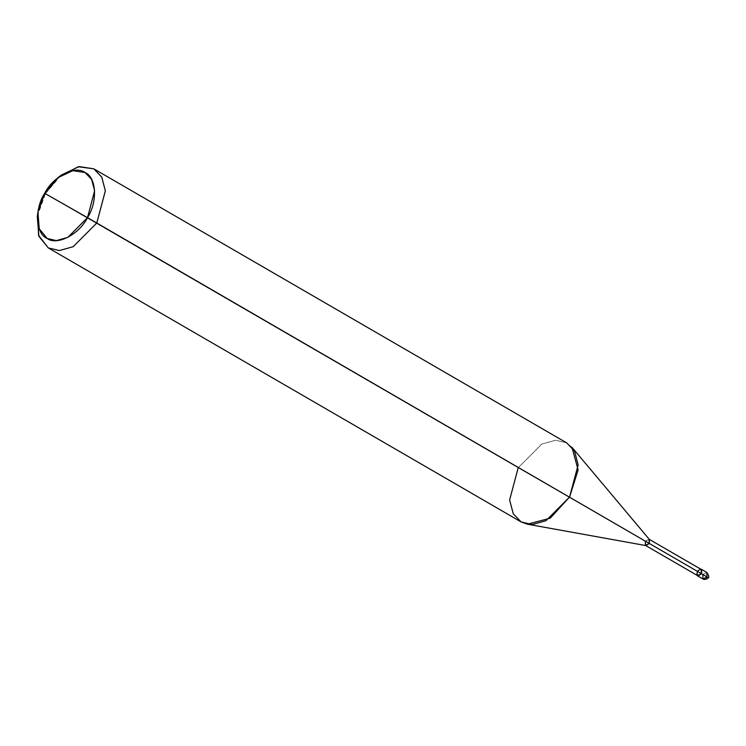 <?xml version="1.0" encoding="UTF-8"?>
<svg xmlns="http://www.w3.org/2000/svg" width="746" height="746" viewBox="0 0 746 746"><rect width="100%" height="100%" fill="white"/><g stroke="black" fill="none" stroke-linecap="round" stroke-linejoin="round"><path stroke-width="0.56" stroke-dasharray="3.73 2.8" d="M696.867 575.185L697.249 571.296L707.404 577.162L702.76 574.495L706.798 572.415L702.76 574.495L697.249 571.296L700.447 569.002L697.249 571.296L696.867 575.185M702.993 578.999L702.76 574.495M697.389 571.343L701.399 573.665L697.37 571.371L701.184 569.422M649.3 539.358L645.262 541.176L697.37 571.371L645.262 541.176L649.057 539.218L649.477 539.572M571.986 447.339L566.615 442.835L555.556 440.233L541.783 444.084L518.172 467.77L645.262 541.176L518.172 467.77L541.783 444.084L555.556 440.233L566.755 442.919M59.568 176.476L45.385 193.764L518.172 467.77L45.385 193.764L61.321 175.04M37.3 216.489L45.385 193.764L44.657 193.298L45.385 193.764L37.673 214.261M697.594 575.614L697.37 571.371M645.989 545.596L645.262 541.176M520.997 521.864L513.201 513.658L509.611 499.904L518.172 467.77"/><path stroke-width="1.12" d="M701.529 573.739L697.491 575.809L696.867 575.185L697.482 575.809L701.529 573.739L701.296 569.226L700.447 569.002L701.287 569.226L701.399 573.665L707.04 576.928L706.807 572.424L707.04 576.928L701.529 573.739M707.404 577.162L703.002 579.008L707.04 576.928M702.76 574.495L702.993 578.999L697.482 575.809M93.968 168.913L566.755 442.919L574.551 451.125L578.141 464.879L569.58 497.013L578.113 469.952L571.986 447.339L649.477 539.572L649.29 543.461L649.076 539.227L701.184 569.422L701.399 573.665L87.496 217.664C79.076 234.514 56.873 245.947 47.119 238.44C35.677 233.89 34.325 209.057 44.657 193.298L87.496 217.664L94.621 190.79L91.581 179.32L85.025 172.522L72.782 170.657L57.946 177.697L44.657 193.298C53.078 176.448 75.281 165.025 85.025 172.522C96.476 177.072 97.829 201.905 87.496 217.664L44.657 193.298L37.925 212.237L39.249 228.761L47.119 238.44L56.342 240.613L67.821 237.405L87.496 217.664L96.793 223.007L105.354 190.873L101.764 177.119L93.828 168.829L78.246 166.759L59.568 176.476M701.399 573.665C702.359 568.9 701.016 568.144 697.37 571.371C696.419 576.136 697.762 576.891 701.399 573.665L697.594 575.614L645.486 545.41L649.29 543.461L701.399 573.665M57.946 177.697L61.321 175.04L79.141 166.591L93.828 168.829L101.698 176.989L105.345 190.752L96.793 223.007L649.29 543.461L645.989 545.596L527.431 524.205L550.259 518.172L569.58 497.013L545.969 520.699L532.187 524.55L521.128 521.939L48.341 247.942L59.4 250.544L73.183 246.693L96.793 223.007L73.183 246.693L59.4 250.544L48.341 247.942L38.885 236.314L37.3 216.489L37.925 212.237M645.262 541.176L645.486 545.41M518.172 467.77L509.621 500.016L513.267 513.78L521.128 521.939L527.431 524.205M37.673 214.261L38.55 235.363L48.21 247.859M702.993 578.999C704.215 580.257 708.896 578.43 708.196 577.609C709.409 577.516 708.942 575.781 706.807 572.424L701.296 569.226"/></g></svg>
